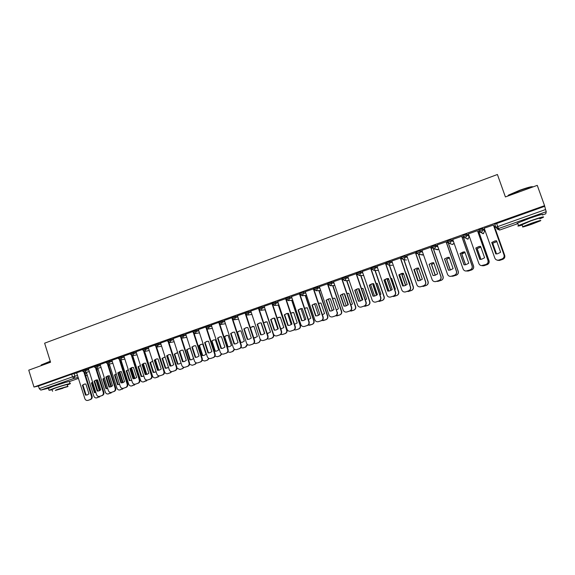 <?xml version="1.0" encoding="UTF-8"?>
<svg xmlns="http://www.w3.org/2000/svg" width="575" height="575" viewBox="0 0 575 575"><rect width="100%" height="100%" fill="white"/><g stroke="black" fill="none" stroke-linecap="round" stroke-linejoin="round"><path stroke-width="0.86" d="M88.406 368.798L82.541 370.465M100.158 364.629L94.3 366.297M112.024 360.424L106.174 362.085M124.013 356.177L118.17 357.83M136.117 351.893L130.281 353.532M148.35 347.559L142.521 349.19M160.705 343.182L154.883 344.806M173.19 338.761L167.375 340.371M185.804 334.298L179.997 335.893M198.548 329.784L192.747 331.373M211.42 325.227L205.627 326.801M224.437 320.62L218.644 322.187M237.583 315.97L231.797 317.515M250.873 311.269L245.094 312.8M264.306 306.518L258.527 308.035M277.883 301.724L272.112 303.219M291.604 296.873L285.832 298.346M305.476 291.978L303.262 292.158L299.712 293.43M319.499 287.033L317.314 287.169L313.734 288.456M333.68 282.037L331.523 282.131L327.915 283.425M348.019 276.992L345.884 277.028L342.247 278.343M362.516 271.896L360.41 271.874L356.737 273.204M377.178 266.757L375.094 266.663L371.393 268.007M392.006 261.567L389.943 261.395L386.213 262.753M407.014 256.342L404.958 256.062L402.723 256.709L401.091 257.435L401.451 258.455M422.201 251.088L420.145 250.671L417.924 251.311L416.235 252.058L416.595 253.093M437.575 245.82L435.512 245.216L431.552 246.625L431.918 247.667L435.886 246.287L437.942 246.869M453.158 240.58L451.044 239.703L447.048 241.126L447.415 242.176L451.425 240.781L453.524 241.629M463.256 236.728L467.144 235.204L469.272 236.462L468.905 235.412L466.763 234.126L462.81 235.47L463.091 236.627M482.662 228.483L478.673 229.842L478.953 231.006L483.05 229.569L484.668 231.021L484.294 229.964L482.662 228.483L483.05 229.569L481.699 232.271L479.155 231.179M537.69 215.582L529.74 217.982L521.798 221.202M65.55 382.389L52.088 386.666M463.702 238.007L464.198 237.827M479.097 232.559L480.571 232.034M484.531 230.632L485.056 230.446M494.658 227.046L495.621 226.708M48.408 388.283L40.782 390.094L39.258 388.643L38.446 386.033L71.667 374.239L76.777 372.916M28.75 370.156L33.983 387.047L544.568 205.663L537.266 185.358L505.403 196.938L497.411 174.498L44.627 343.189L50.564 362.228L28.75 370.156M38.446 386.033L33.983 387.047M494.867 224.581L495.7 227.312L545.56 209.537L546.25 211.715L545.761 213.799M545.56 209.537L544.568 205.663M493.436 225.026L484.193 228.196L494.831 258.096C495.564 259.713 496.836 260.382 498.654 260.101L501.968 258.987C503.779 258.168 504.462 256.824 504.016 254.948L504.059 254.977C504.505 256.845 503.829 258.189 502.011 259.009L498.654 260.101M478.781 231.675L477.933 231.869M477.509 230.676L468.424 233.867M461.761 236.268L452.748 239.408M446.193 241.787L437.252 244.9M430.797 247.25L421.935 250.326M415.581 252.648L406.791 255.695M400.531 257.988L391.812 261.007M385.652 263.271L377.006 266.261M370.933 268.489L362.293 271.45L372.162 300.136C372.859 301.717 374.059 302.364 375.748 302.083L378.688 301.084C380.348 300.322 380.966 299.05 380.549 297.261L380.772 297.225C381.196 299.014 380.578 300.287 378.918 301.041L375.647 302.105M356.378 273.657L347.81 276.589L357.585 305.124C358.283 306.705 359.468 307.352 361.143 307.072L364.047 306.087C365.686 305.332 366.297 304.067 365.88 302.285L366.131 302.242C366.548 304.024 365.937 305.289 364.298 306.037L361.093 307.079M341.988 278.76L333.558 281.671M319.377 286.681L328.922 314.949C329.604 316.523 330.769 317.163 332.415 316.882L335.239 315.919C336.849 315.186 337.446 313.936 337.029 312.168L327.815 283.791L319.384 286.695M313.662 288.815L305.296 291.676L314.82 319.786C315.495 321.346 316.652 321.986 318.284 321.705L321.073 320.757C322.661 320.031 323.251 318.787 322.841 317.033L323.15 316.969C323.56 318.723 322.97 319.959 321.382 320.692L318.37 321.684M299.733 293.753L291.503 296.592M285.926 298.633L277.718 301.465L287.069 329.295C287.737 330.848 288.873 331.48 290.476 331.2L293.192 330.28C294.745 329.561 295.327 328.339 294.925 326.6L295.27 326.521C295.665 328.26 295.09 329.482 293.545 330.194L290.655 331.157M272.198 303.478L264.148 306.281L273.42 333.967C274.081 335.52 275.209 336.152 276.791 335.872L279.479 334.966C281.017 334.255 281.585 333.033 281.189 331.308L281.549 331.222C281.944 332.947 281.376 334.168 279.845 334.873L277.013 335.822M258.613 308.279L250.793 311.032M245.173 313.03L237.432 315.761L246.546 343.182C247.2 344.713 248.307 345.345 249.866 345.072L252.482 344.181C253.985 343.483 254.545 342.283 254.157 340.572L254.553 340.479C254.941 342.183 254.387 343.383 252.885 344.08L250.154 345M231.869 317.738L224.365 320.412M218.716 322.402L211.277 325.04L220.239 352.195C220.886 353.718 221.972 354.344 223.495 354.078L226.054 353.208C227.528 352.525 228.074 351.332 227.686 349.643L228.117 349.535C228.498 351.224 227.959 352.41 226.485 353.093L223.847 353.984M205.699 327.017L198.404 329.612L207.287 356.629C207.927 358.153 209.005 358.778 210.515 358.505L213.045 357.65C214.504 356.967 215.043 355.788 214.662 354.107L215.107 353.992C215.488 355.673 214.949 356.852 213.498 357.528L210.766 358.441M192.819 331.595L185.747 334.118M180.068 336.116L173.132 338.589M167.447 340.594L160.576 343.031L169.237 369.675C169.862 371.177 170.912 371.795 172.378 371.529L174.822 370.702C176.237 370.041 176.755 368.884 176.381 367.224L176.87 367.094C177.244 368.747 176.726 369.905 175.317 370.566L172.708 371.436M154.955 345.029L148.221 347.415L156.81 373.93C157.435 375.425 158.47 376.043 159.922 375.784L162.344 374.965C163.738 374.311 164.249 373.153 163.882 371.507L164.393 371.371C164.759 373.017 164.242 374.167 162.847 374.821L160.281 375.683M142.593 349.413L136.074 351.742M130.353 353.754L123.884 356.054L132.336 382.317C132.947 383.805 133.968 384.416 135.391 384.165L137.756 383.36C139.128 382.713 139.632 381.577 139.265 379.946L139.797 379.795C140.163 381.426 139.66 382.569 138.295 383.209L135.793 384.05M118.242 358.053L111.895 360.309L120.283 386.45C120.887 387.931 121.9 388.542 123.316 388.29L125.652 387.493C127.003 386.853 127.499 385.724 127.14 384.1L127.693 383.949C128.053 385.573 127.557 386.702 126.198 387.342L123.733 388.168M106.246 362.315L100.115 364.5M94.372 366.527L88.37 368.668M494.349 226.162L493.868 226.227M82.613 370.695L76.647 372.816L84.834 398.597C85.431 400.056 86.415 400.667 87.788 400.423L90.052 399.647C91.368 399.028 91.849 397.914 91.49 396.312L92.079 396.146C92.431 397.749 91.95 398.863 90.642 399.481L88.27 400.279M544.432 206.403L494.608 224.243M463.299 237.058L462.178 237.453M447.623 242.614L446.603 242.973M432.127 248.105L431.207 248.429M416.803 253.532L415.984 253.819M401.652 258.901L400.933 259.152M386.673 264.205L386.048 264.428M371.86 269.452L371.328 269.646M357.212 274.649L356.773 274.8M491.726 242.478L495.039 240.903L496.563 240.788L500.624 252.267L497.569 253.776L495.779 253.934L491.726 242.478L495.097 240.954L496.577 240.839M491.79 242.521L495.823 253.934M493.408 224.926L504.059 254.977M493.372 224.933L504.016 254.948M496.836 241.557L492.674 243.203L496.469 253.927M497.116 260.108L499.438 260.418L502.672 259.332C504.448 258.527 505.116 257.212 504.677 255.386L494.284 226.076M496.85 241.608L492.732 243.247L496.512 253.92M494.313 226.068L504.713 255.415C505.159 257.241 504.491 258.549 502.715 259.354L499.488 260.439L497.548 260.303M475.798 248.026L479.018 246.481L480.578 246.366L484.603 257.772L481.62 259.26L479.816 259.426L475.798 248.026L479.104 246.524L480.592 246.402M475.884 248.069L479.888 259.426M477.48 230.589L488.024 260.475C488.47 262.329 487.794 263.666 486.004 264.478L481.426 265.621M468.395 233.795L478.874 263.566C479.607 265.176 480.872 265.837 482.669 265.564L485.933 264.464C487.729 263.652 488.405 262.315 487.952 260.453L488.024 260.475M477.423 230.597L487.952 260.453M460.058 253.518L464.787 251.9L468.769 263.228L465.851 264.687L464.032 264.852L460.058 253.518L463.191 251.994L464.78 251.872M460.165 253.553L464.133 264.859M461.739 236.203L472.176 265.902C472.614 267.749 471.953 269.078 470.177 269.883L466.03 271.048M452.726 239.358L463.105 268.971C463.831 270.573 465.089 271.242 466.878 270.954L470.084 269.876C471.859 269.071 472.528 267.742 472.082 265.894L472.176 265.902M461.646 236.196L472.082 265.894M480.815 247.027L477.113 248.623L480.908 259.382M481.994 265.65L483.827 265.743L487.011 264.673C488.764 263.882 489.426 262.574 488.987 260.755L478.695 231.603M480.829 247.077L477.2 248.659L480.973 259.375M478.752 231.588L489.052 260.777C489.49 262.588 488.836 263.896 487.082 264.687L482.612 265.801M464.988 252.461L461.725 253.985L465.506 264.759M466.756 270.983L468.395 271.019L471.529 269.963C473.261 269.172 473.915 267.878 473.477 266.067L463.285 237.058M465.003 252.504L461.833 254.013L465.599 264.744M463.436 237.245L473.57 266.081C474.001 267.885 473.354 269.179 471.615 269.963L467.568 271.105M507.675 196.111L508.544 195.062L519.886 190.196C527.728 187.428 532.019 186.3 532.766 186.81M533.104 186.868C531.681 186.667 527.311 187.867 519.994 190.469L507.323 196.24M539.867 218.845L543.231 217.343C544.935 216.143 540.795 217.257 530.797 220.671L518.513 225.522C517.004 226.377 518.233 226.227 522.193 225.069M542.347 214.877C544.043 213.648 539.896 214.741 529.906 218.162L517.637 223.05C516.695 223.574 516.753 223.74 517.809 223.546M522.071 224.732L530.804 220.893C537.984 218.443 540.967 217.645 539.745 218.5M531.631 223.193L522.761 226.665C521.575 227.492 524.537 226.694 531.638 224.272L540.558 220.771C541.787 219.938 538.811 220.743 531.631 223.193M531.638 224.077L537.381 221.828L531.631 223.388L525.909 225.63L531.638 224.077M41.177 364.974L50.255 361.222M50.327 361.459L41.357 364.859L41.271 365.348M67.275 384.963L70.128 383.791C72.515 382.576 61.223 385.768 53.619 388.463L49.026 390.267L52.131 389.793M70.057 383.568L69.474 381.721C71.861 380.492 60.562 383.647 52.965 386.357L48.444 388.405M52.045 389.519L55.315 388.06C60.77 386.12 68.907 383.827 67.189 384.697L67.742 386.45M55.919 389.994L67.785 386.601C69.503 385.746 61.374 388.06 55.919 389.994M62.941 388.276L55.308 390.454L62.941 388.276M444.489 258.944L447.551 257.442L449.161 257.32L453.107 268.611L450.261 270.056L448.428 270.221L444.489 258.944L447.681 257.471L449.168 257.341M444.626 258.973L448.558 270.228M446.171 241.744L456.507 271.271C456.945 273.111 456.284 274.426 454.537 275.224L450.663 276.381M437.237 244.857L447.515 274.311C448.241 275.914 449.485 276.575 451.253 276.295L454.415 275.224C456.169 274.426 456.83 273.111 456.392 271.271L456.507 271.271M446.056 241.73L456.392 271.271M429.259 264.327L432.249 262.847L433.723 262.717L437.632 273.937L434.844 275.36L433.004 275.533L429.101 264.313L433.004 275.533M433.543 275.533L433.155 275.526M430.783 247.214L441.018 276.582C441.449 278.408 440.802 279.716 439.07 280.507L435.383 281.642M429.101 264.313L432.091 262.832L433.723 262.703M421.921 250.29L432.105 279.594C432.824 281.189 434.06 281.851 435.814 281.57L438.926 280.514C440.658 279.723 441.312 278.415 440.874 276.589L441.018 276.582M430.639 247.2L440.874 276.589M414.065 269.625L416.983 268.166L418.456 268.029L422.33 279.206L419.592 280.607L417.752 280.78L413.885 269.618L417.752 280.78M418.586 280.765L417.924 280.765M415.567 252.619L425.701 281.829C426.132 283.647 425.493 284.948 423.775 285.725L420.232 286.846M413.885 269.618L416.81 268.158L418.456 268.029M406.777 255.667L416.861 284.812C417.579 286.408 418.801 287.069 420.548 286.781L423.61 285.746C425.327 284.963 425.967 283.662 425.536 281.843L425.701 281.829M415.402 252.605L425.536 281.843M449.348 257.852L446.516 259.282L450.275 270.056M451.605 276.223L456.212 275.188C457.93 274.404 458.57 273.118 458.146 271.321L448.335 243.29M449.363 257.895L446.638 259.303L450.39 270.027M448.471 243.362L458.253 271.321C458.685 273.118 458.045 274.404 456.327 275.181L452.539 276.316M433.895 263.199L431.466 264.522L435.203 275.267M436.511 281.376L441.075 280.356C442.772 279.579 443.404 278.3 442.98 276.51L433.392 249.004M433.909 263.257L431.617 264.536L435.332 275.224M433.536 249.033L443.109 276.51C443.533 278.293 442.901 279.572 441.205 280.341L437.604 281.455M418.622 268.511L416.588 269.704L420.289 280.399M424.767 279.134L420.95 268.144M414.273 269.452L418.19 280.787M421.59 286.472L426.097 285.466C427.771 284.697 428.404 283.425 427.98 281.649L418.557 254.488M418.643 268.575L416.76 269.711L420.44 280.341M418.708 254.481L428.138 281.635C428.555 283.41 427.929 284.683 426.255 285.444L423.099 286.479M398.842 274.864L401.702 273.427L403.355 273.29L407.193 284.409L404.52 285.797L402.673 285.969L398.842 274.864L403.154 273.283M399.043 274.864L402.867 285.947L403.722 285.933M400.523 257.959L410.557 287.018C410.981 288.83 410.349 290.116 408.66 290.893L405.224 291.985M391.805 260.978L401.796 289.98C402.507 291.568 403.722 292.222 405.447 291.942L408.473 290.914C410.162 290.145 410.802 288.851 410.37 287.04L410.557 287.018M400.329 257.952L410.37 287.04M403.528 273.786L401.868 274.836L405.533 285.452M409.673 284.46L410.04 284.158L406.087 273.29M399.539 274.469L403.499 285.947M406.827 291.518L411.283 290.519C412.943 289.764 413.569 288.499 413.145 286.731L403.851 259.828M403.557 273.865L402.062 274.828L405.698 285.38M404.038 259.842L413.324 286.709C413.741 288.478 413.123 289.735 411.463 290.49L408.106 291.568M383.963 280.054L386.767 278.631L388.434 278.494L392.236 289.556L389.606 290.928L387.758 291.101L383.963 280.054L388.003 278.487M384.186 280.047L387.974 291.072L388.98 291.043M385.638 263.242L395.578 292.15C396.003 293.947 395.377 295.227 393.702 295.996L390.36 297.074M376.999 266.232L386.896 295.083C387.6 296.671 388.808 297.325 390.518 297.038L393.494 296.032C395.176 295.262 395.801 293.976 395.377 292.179L395.578 292.15M385.423 263.242L395.377 292.179M388.614 279.026L387.313 279.903L390.928 290.433M394.738 289.699L395.399 289.196L391.683 278.379L391.259 278.372M384.977 279.45L388.959 291.051M392.222 296.499L396.635 295.514C398.281 294.767 398.892 293.516 398.475 291.755L389.318 265.154M388.643 279.112L387.528 279.896L391.115 290.339M389.534 265.161L398.669 291.726C399.086 293.48 398.475 294.738 396.836 295.485L393.566 296.542M369.258 285.186L371.996 283.784L373.671 283.64L377.437 294.652L374.857 295.996L373.01 296.175L369.258 285.186L373.067 283.64M369.495 285.164L373.247 296.139L374.361 296.103M370.925 268.467L380.772 297.225M370.688 268.475L380.549 297.261M373.872 284.23L372.916 284.92L376.481 295.342M379.96 294.86L380.923 294.17L377.236 283.41L376.064 283.468M370.58 284.402L374.569 296.06M377.782 301.429L382.145 300.459C383.769 299.719 384.373 298.475 383.963 296.722L374.936 270.387M376.647 283.41L376.072 283.489M373.908 284.33L373.146 284.905L376.675 295.219M375.166 270.387L384.179 296.686C384.589 298.439 383.985 299.683 382.368 300.423L379.169 301.458M354.703 290.26L357.391 288.873L359.073 288.736L362.803 299.683L360.273 301.02L358.426 301.192L354.703 290.26L358.333 288.736M354.969 290.231L358.685 301.149L359.878 301.099M356.371 273.635L366.131 302.242M356.112 273.643L365.88 302.285M359.296 289.397L358.671 289.879L362.178 300.164M365.341 299.942L366.598 299.093L362.947 288.391L361.452 288.528M356.349 289.311L360.324 301.005M363.493 306.31L367.813 305.354C369.416 304.621 370.02 303.377 369.61 301.638L360.697 275.533M362.221 288.398L361.553 288.506M359.339 289.52L358.922 289.857L362.387 300.021M360.949 275.533L369.847 301.595C370.257 303.334 369.653 304.57 368.05 305.303L364.917 306.331M340.314 295.277L342.952 293.911L344.633 293.768L348.335 304.664L345.841 305.979L344.001 306.152L340.314 295.277L343.793 293.782M340.601 295.241L344.281 306.101L345.539 306.051M341.981 278.746L351.648 307.208C352.058 308.976 351.454 310.234 349.837 310.974L346.977 311.945L349.564 311.032C351.188 310.284 351.792 309.027 351.375 307.258L351.648 307.208M333.55 281.649L343.174 310.069C343.864 311.643 345.043 312.283 346.703 312.002L346.977 311.945M341.701 278.76L351.375 307.258M344.892 294.529L344.583 294.788L348.019 304.923M350.879 304.951L352.425 303.967L348.809 293.315L346.991 293.502M342.269 294.192L346.229 305.871M349.363 311.14L353.632 310.191C355.221 309.465 355.817 308.236 355.408 306.504L346.61 280.614M347.983 293.329L347.005 293.545M344.942 294.68L348.242 304.743M346.876 280.6L355.666 306.453C356.069 308.186 355.479 309.415 353.891 310.141L351.095 311.089M326.082 300.236L328.67 298.892L330.352 298.748L334.018 309.587L331.574 310.888L329.734 311.061L326.082 300.236L329.425 298.77M326.384 300.2L330.036 311.003L331.337 310.946M337.317 312.117C337.726 313.871 337.137 315.122 335.534 315.862L332.451 316.875M327.441 283.82L337.029 312.168M330.639 299.647L334.003 309.602M336.569 309.889L338.409 308.789L334.822 298.188L332.702 298.461M328.347 299.036L332.278 310.658M335.383 315.912L339.609 314.978C341.176 314.259 341.766 313.037 341.363 311.312L332.666 285.617M333.91 298.209L332.724 298.518M332.947 285.603L341.636 311.255C342.039 312.98 341.457 314.202 339.882 314.92L336.864 315.912M312.002 305.145L314.547 303.816L316.228 303.672L319.858 314.46L317.457 315.747L315.625 315.919L312.002 305.145L315.237 303.701M312.326 305.102L315.941 315.855L317.278 315.79M313.662 288.794L323.15 316.969M313.339 288.822L322.841 317.033M322.402 314.748L324.537 313.555L320.987 303.011L318.572 303.384M314.582 303.844L318.464 315.38M321.54 320.634L325.73 319.714C327.283 319.003 327.858 317.788 327.463 316.07L318.859 290.562M320.009 303.032L318.6 303.463M319.168 290.54L327.757 316.013C328.152 317.723 327.577 318.938 326.025 319.65L323.078 320.627M298.08 310.004L300.574 308.689L302.256 308.545L305.857 319.276L303.485 320.548L301.667 320.721L298.08 310.004L301.207 308.574M298.418 309.954L301.997 320.649L303.37 320.577M299.97 294.45L309.134 321.77C309.537 323.517 308.955 324.746 307.388 325.472L304.441 326.449M291.503 296.571L300.869 324.566C301.544 326.118 302.687 326.758 304.304 326.478L307.057 325.543C308.631 324.825 309.213 323.588 308.811 321.842L309.134 321.77M299.395 293.775L308.811 321.842M308.387 319.542L310.816 318.27L307.294 307.776L304.606 308.279M300.962 308.61L304.786 320.031M307.798 325.292L311.995 324.401C313.533 323.696 314.108 322.489 313.713 320.778L305.203 295.449M306.259 307.805L304.635 308.373M305.526 295.421L314.022 320.713C314.417 322.417 313.849 323.624 312.311 324.329L309.422 325.285M284.302 314.812L286.752 313.512L288.434 313.368L291.999 324.048L289.671 325.299L287.852 325.472L284.302 314.812L287.342 313.404M284.661 314.748L288.212 325.393L289.592 325.321M286.3 299.69L295.27 326.521M285.595 298.669L294.925 326.6M287.852 325.472L288.212 325.393M294.515 324.264L297.239 322.942L293.746 312.498L290.792 313.138M287.5 313.382L291.252 324.616M294.17 329.885L295.744 329.942L298.411 329.037C299.934 328.339 300.495 327.139 300.107 325.443L291.683 300.272M292.675 312.534L290.835 313.253M294.508 324.243L294.874 324.192M292.028 300.236L300.43 325.364C300.826 327.06 300.258 328.26 298.741 328.957L296.233 329.813M270.667 319.563L273.082 318.277L274.764 318.133L278.293 328.763L276 330L274.196 330.172L270.667 319.563L273.635 318.176M271.048 319.499L274.562 330.093L275.964 330.014M272.766 304.829L281.549 331.222M271.939 303.514L281.189 331.308M274.196 330.172L274.562 330.093M280.787 328.922L283.806 327.563L280.341 317.163L277.136 317.961M274.189 318.126L277.847 329.123M280.658 334.42L282.332 334.521L284.963 333.629C286.472 332.932 287.033 331.739 286.637 330.05L278.307 305.045M279.234 317.206L277.186 318.104M280.765 328.871L281.513 328.785M278.667 305.002L286.99 329.971C287.378 331.66 286.817 332.846 285.315 333.543L282.541 334.47M257.183 324.264L259.555 322.999L261.23 322.855L264.737 333.428L262.473 334.657L260.676 334.822L257.183 324.264L260.08 322.898M257.578 324.192L261.064 334.736L262.473 334.657M259.332 309.796L267.979 335.872C268.374 337.59 267.806 338.797 266.29 339.502L263.515 340.436M250.793 311.018L259.914 338.596C260.576 340.141 261.69 340.774 263.257 340.501L265.909 339.595C267.433 338.891 267.993 337.683 267.598 335.965L267.979 335.872M258.434 308.308L267.598 335.965M260.676 334.822L261.064 334.736M267.195 333.507L270.509 332.134L267.073 321.784L263.63 322.755M261.021 322.841L264.572 333.565M267.274 338.898L269.057 339.049L271.659 338.165C273.154 337.482 273.7 336.296 273.319 334.614L265.068 309.76M265.938 321.827L263.688 322.927M267.167 333.428L268.288 333.335M273.693 334.578C274.052 336.238 273.492 337.403 272.025 338.078L269.301 338.991M243.843 328.922L246.172 327.664L247.847 327.52L251.318 338.043L249.097 339.257L247.3 339.423L243.843 328.922L246.668 327.563M244.253 328.842L247.71 339.329L249.119 339.25M246.035 314.683L254.553 340.479M245.065 313.052L254.157 340.572M247.3 339.423L247.71 339.329M253.74 338.021L257.348 336.655L253.949 326.363L250.269 327.513M254.013 343.311L255.925 343.534L258.491 342.664C259.965 341.981 260.511 340.803 260.13 339.128L260.108 339.07M252.792 326.406L250.412 327.657L253.798 337.92L255.192 337.841M260.655 339.796L258.872 342.563L256.198 343.462M230.64 333.522L232.932 332.285L234.6 332.142L238.043 342.614L235.851 343.814L234.068 343.979L230.64 333.522L233.407 332.185M231.064 333.435L234.492 343.879L235.908 343.8M232.861 319.484L241.263 345.029C241.651 346.725 241.105 347.918 239.617 348.608L236.929 349.514M224.358 320.397L233.321 347.71C233.975 349.241 235.067 349.873 236.612 349.6L239.2 348.716C240.688 348.026 241.241 346.833 240.853 345.129L241.263 345.029M231.84 317.745L232.084 318.464M232.099 318.514L240.853 345.129M234.068 343.979L234.492 343.879M237.065 332.242L240.429 342.47L242.176 342.312L244.325 341.133L240.954 330.884L239.315 331.027L237.065 332.242L237.475 332.163L240.832 342.377L242.226 342.298M240.882 347.659L242.923 347.968L245.46 347.106L247.221 344.31M239.775 330.934L237.475 332.163M247.617 344.655L245.863 347.005L243.225 347.889M240.832 342.377L240.429 342.47M217.573 338.078L219.83 336.849L221.49 336.713L224.904 347.127L222.748 348.321L220.972 348.486L217.573 338.078L220.29 336.756M218.011 337.985L221.411 348.378L222.827 348.299M219.822 324.221L228.117 349.535M219.132 323.531L227.686 349.643M220.972 348.486L221.411 348.378M224.243 336.706L227.578 346.89L229.317 346.732L231.438 345.561L228.095 335.369L226.464 335.505L224.243 336.706L224.667 336.619L228.002 346.79L229.389 346.711M227.873 351.943L230.05 352.36L232.566 351.512L234.305 349.118M226.902 335.412L224.667 336.619M234.679 349.363L232.976 351.404L230.388 352.274M228.002 346.79L227.578 346.89M204.643 342.585L206.871 341.377L208.524 341.234L211.902 351.605L209.774 352.784L208.013 352.942L204.643 342.585L207.309 341.284M205.103 342.492L208.466 352.827L209.882 352.748M206.914 328.893L215.107 353.992M206.26 328.354L214.662 354.107M208.013 352.942L208.466 352.827M211.55 341.126L214.863 351.26L216.588 351.102L218.68 349.952L215.359 339.803L213.735 339.94L211.55 341.126L211.995 341.033L215.294 351.152L216.689 351.073M214.993 356.155L217.314 356.708L219.801 355.868L221.49 353.79M213.735 339.94L211.995 341.033M221.857 353.977L220.225 355.752L217.544 356.644M215.294 351.152L214.863 351.26M191.849 347.048L194.041 345.848L195.687 345.712L199.043 356.033L196.945 357.197L195.191 357.355L191.849 347.048L194.465 345.762M192.323 346.948L195.658 357.24L197.067 357.161M194.134 333.5L202.228 358.405C202.608 360.079 202.077 361.251 200.639 361.919L197.951 362.818M185.739 334.104L194.472 361.021C195.112 362.537 196.176 363.163 197.671 362.897L200.172 362.042C201.617 361.373 202.148 360.202 201.768 358.527L202.228 358.405M193.487 333.062L201.768 358.527M195.191 357.355L195.658 357.24M198.993 345.503L202.271 355.587L203.988 355.436L206.051 354.293L202.759 344.188L201.142 344.332L198.993 345.503L199.446 345.402L202.723 355.479L204.103 355.4M202.22 360.288L204.707 361.014L207.158 360.18L208.783 358.362M201.559 344.238L199.446 345.402M209.149 358.498L207.604 360.058L204.966 360.942M202.723 355.479L202.271 355.587M179.184 351.469L181.341 350.276L182.987 350.139L186.307 360.41L184.237 361.567L182.498 361.718L179.184 351.469L181.765 350.189M179.673 351.361L182.979 361.596L184.381 361.524M181.477 338.057L189.484 362.775C189.858 364.435 189.333 365.599 187.91 366.268L185.265 367.152M173.132 338.574L181.786 365.369C182.419 366.879 183.475 367.497 184.963 367.238L187.436 366.397C188.859 365.729 189.383 364.564 189.01 362.897L189.484 362.775M180.845 337.683L189.01 362.897M182.498 361.718L182.979 361.596M186.552 349.837L189.807 359.878L191.518 359.72L193.552 358.592L190.289 348.536L188.679 348.673L186.552 349.837L187.026 349.729L190.275 359.756L191.655 359.684M189.57 364.327L192.222 365.276L194.652 364.449L196.197 362.847M189.082 348.587L187.026 349.729M196.571 362.947L195.112 364.327L192.51 365.19M190.275 359.756L189.807 359.878M166.649 355.839L168.777 354.66L170.408 354.523L173.708 364.744L171.666 365.887L169.934 366.045L166.649 355.839L169.187 354.574M167.153 355.724L170.437 365.916L171.824 365.844M168.957 342.549L176.87 367.094M168.317 342.233L176.381 367.224M169.934 366.045L170.437 365.916M177.732 352.827L174.247 354.121L177.467 364.119L179.17 363.961L181.017 362.983M177.014 368.208L179.867 369.488L182.268 368.676L183.734 367.252M176.733 352.885L174.728 354.013L177.948 363.997L179.321 363.918M179.781 351.26L183.13 361.61M184.122 367.317L182.742 368.546L180.183 369.402M174.728 354.013L174.247 354.121M177.948 363.997L177.467 364.119M154.237 360.166L156.335 359.001L157.967 358.865L161.23 369.035L159.218 370.171L157.5 370.322L154.237 360.166L156.745 358.915M154.761 360.043L158.017 370.192L159.397 370.113M156.551 346.998L164.393 371.371M155.918 346.725L163.882 371.507M157.5 370.322L158.017 370.192M165.183 357.082L162.057 358.369L165.255 368.316L168.504 367.403M156.587 347.005L164.572 371.853C165.183 373.319 166.204 373.923 167.634 373.664L170.006 372.859L171.393 371.594M164.507 357.147L162.553 358.254L165.751 368.187L167.109 368.115M167.519 355.408L170.912 365.937M171.803 371.622L170.495 372.722L167.972 373.57M162.553 358.254L162.057 358.369M165.751 368.187L165.255 368.316M141.96 364.449L144.03 363.299L145.647 363.163L148.889 373.283L146.898 374.404L145.195 374.555L141.96 364.449L144.426 363.206M142.492 364.32L145.719 374.418L147.092 374.347M144.275 351.39L152.03 375.604C152.397 377.243 151.893 378.393 150.506 379.04L147.976 379.888M136.067 351.728L144.512 378.142C145.13 379.637 146.158 380.255 147.595 379.996L149.989 379.184C151.369 378.537 151.879 377.387 151.513 375.748L152.03 375.604M143.635 351.16L151.513 375.748M145.195 374.555L145.719 374.418M152.763 361.316L149.989 362.573L153.158 372.478L156.112 371.752M144.62 351.411L152.49 375.985C153.094 377.452 154.107 378.055 155.523 377.797L157.873 376.999L159.182 375.87M158.269 370.207L154.955 359.871M152.411 361.359L150.499 362.451L153.669 372.341L155.02 372.269M155.387 359.54L158.808 370.199M159.613 375.849L155.882 377.696M150.499 362.451L149.989 362.573M153.669 372.341L153.158 372.478M129.799 368.683L131.84 367.547L133.45 367.411L136.663 377.495L134.701 378.602L133.005 378.753L129.799 368.683L132.236 367.461M130.345 368.553L133.551 378.609L134.909 378.537M132.121 355.738L139.797 379.795M131.481 355.537L139.265 379.946M133.005 378.753L133.551 378.609M140.48 365.527L138.043 366.735L141.184 376.589L143.836 376.043M132.739 355.695L140.523 380.089C141.127 381.541 142.126 382.145 143.534 381.893L147.092 380.082M146.273 374.44L142.923 363.961M140.429 365.535L138.561 366.613L141.709 376.452L143.053 376.381M143.383 363.659L146.819 374.397M147.567 380.003L143.915 381.778M138.561 366.613L138.043 366.735M141.709 376.452L141.184 376.589M117.767 372.88L119.78 371.752L121.375 371.622L124.567 381.656L122.633 382.756L120.944 382.9L117.767 372.88L120.168 371.673M118.328 372.751L121.497 382.749L122.849 382.684M120.089 360.029L127.693 383.949M119.442 359.871L127.14 384.1M120.944 382.9L121.497 382.749M128.189 369.747L126.212 370.853L129.332 380.664L131.682 380.262M120.966 359.907L128.678 384.143C129.274 385.595 130.266 386.192 131.661 385.94L135.139 384.222M134.392 378.609L131.021 368.029M128.333 369.747L126.744 370.724L129.864 380.528L131.193 380.456M131.502 367.748L134.938 378.53M135.65 384.093L132.056 385.825M126.744 370.724L126.212 370.853M129.864 380.528L129.332 380.664M105.85 377.042L107.834 375.921L109.43 375.791L112.585 385.775L110.68 386.867L109.006 387.011L105.85 377.042L108.222 375.834M106.425 376.898L109.573 386.853L110.91 386.795M108.172 364.277L115.704 388.053C116.057 389.67 115.568 390.799 114.231 391.424L111.794 392.243M100.115 364.485L108.344 390.54C108.948 392.013 109.954 392.624 111.356 392.373L113.663 391.582C115.007 390.957 115.496 389.828 115.137 388.211L115.704 388.053M107.518 364.147L115.137 388.211M109.006 387.011L109.573 386.853M116.294 373.887L114.497 374.936L117.587 384.704L119.636 384.423M109.308 364.076L116.941 388.161C117.537 389.606 118.522 390.202 119.902 389.958L123.316 388.283M122.626 382.727L119.241 372.068M116.315 373.951L115.043 374.807L118.134 384.56L119.456 384.488M119.744 371.824L123.158 382.569M123.855 388.132L120.319 389.836M115.043 374.807L114.497 374.936M118.134 384.56L117.587 384.704M94.056 381.153L96.011 380.046L97.592 379.917L100.733 389.857L98.843 390.935L97.182 391.079L94.056 381.153L96.399 379.96M94.638 381.009L97.764 390.921L99.087 390.856M96.37 368.482L103.831 392.121C104.19 393.731 103.701 394.845 102.379 395.471L99.971 396.283M88.363 368.654L96.528 394.587C97.132 396.053 98.124 396.664 99.511 396.419L101.797 395.636C103.126 395.011 103.615 393.889 103.256 392.279L103.831 392.121M95.716 368.381L103.256 392.279M97.182 391.079L97.764 390.921M104.391 378.034L102.896 378.975L105.965 388.7L107.712 388.527L105.965 388.7M97.764 368.201L105.326 392.143C105.915 393.58 106.892 394.177 108.258 393.933L111.622 392.294M110.961 386.774L107.575 376.093M104.427 378.134L103.457 378.839L106.526 388.549M108.107 375.87L111.485 386.551M112.19 392.121L108.697 393.803M103.457 378.839L102.896 378.975M82.369 385.228L84.302 384.129L85.876 383.999L88.988 393.897L87.127 394.96L85.474 395.104L82.369 385.228L84.69 384.043M82.972 385.077L86.07 394.946L87.378 394.881M84.683 372.636L92.079 396.146M84.022 372.564L91.49 396.312M85.474 395.104L86.07 394.946M92.618 382.152L91.403 382.979L94.451 392.66L95.896 392.567M86.329 372.284L93.818 396.082C94.401 397.512 95.371 398.108 96.722 397.864L100.043 396.261M99.396 390.741L96.039 380.097M92.661 382.303L91.978 382.835L95.019 392.502L95.874 392.509M96.6 379.931L99.921 390.468M100.632 396.067L97.182 397.735M91.978 382.835L91.403 382.979M95.019 392.502L94.451 392.66M82.843 371.407L88.701 369.732M85.747 369.366L86.049 370.307L84.82 372.622M94.602 367.245L100.452 365.571M97.52 365.19L97.822 366.138L96.557 368.46M106.476 363.033L112.326 361.373M109.415 360.971L109.71 361.919L108.416 364.262M118.472 358.786L124.315 357.132M121.426 356.708L121.728 357.657L120.599 359.986L124.933 359.073M130.59 354.488L136.426 352.842M133.551 352.396L133.86 353.359L132.717 355.695L137.051 354.804M142.83 350.153L148.659 348.515M145.813 348.048L146.122 349.011L144.692 351.411M155.192 345.769L161.014 344.145M158.19 343.656L158.506 344.619L157.011 347.034M167.692 341.342L173.499 339.724M170.703 339.214L171.012 340.184L169.977 342.527L169.452 342.614M180.313 336.871L186.12 335.268M183.339 334.729L183.655 335.707L182.606 338.064L182.009 338.15M193.063 332.357L198.864 330.762M196.111 330.194L196.427 331.178L195.363 333.55L194.673 333.629M205.951 327.786L211.744 326.205M209.013 325.615L209.336 326.6L208.258 328.986L207.438 329.058M218.967 323.179L224.76 321.605M222.051 320.987L222.381 321.978L221.289 324.379L220.29 324.415M232.127 318.514L237.906 316.962M235.232 316.308L235.556 317.307L234.456 319.722L233.213 319.678M245.424 313.799L251.203 312.261M248.544 311.578L248.882 312.584L247.768 315.014L246.172 314.784M258.865 309.041L264.637 307.517M262.006 306.806L262.344 307.812L261.215 310.256L259.203 309.645M278.961 304.966L274.606 305.505L272.442 304.232L278.214 302.723M275.612 301.976L275.95 302.989L274.807 305.447L272.421 304.161L272.083 303.147M292.704 300.164L288.334 300.646L286.163 299.367L291.942 297.886M289.362 297.095L289.699 298.109L288.549 300.588L286.149 299.295L285.811 298.274M306.597 295.313L302.22 295.737L300.028 294.45L305.814 292.991M303.262 292.158L303.607 293.185L302.436 295.672L300.028 294.378L299.683 293.358M314.079 289.477L317.659 288.197L319.844 288.046M317.314 287.169L317.659 288.197L316.48 290.706L314.043 289.484M328.26 284.46L331.868 283.159L334.025 283.058M331.523 282.131L331.868 283.159L330.675 285.689L328.21 284.46M342.599 279.378L346.236 278.07L348.364 278.02M345.884 277.028L346.236 278.07L345.029 280.614L342.542 279.378M357.097 274.246L360.762 272.917L362.868 272.924M360.41 271.874L360.762 272.917L359.54 275.475L357.025 274.246M371.752 269.057L375.453 267.713L377.531 267.792M375.094 266.663L375.453 267.713L374.21 270.286L371.673 269.05M386.573 263.81L390.303 262.444L392.366 262.61M389.943 261.395L390.303 262.444L389.052 265.039L386.479 263.803M401.566 258.506L405.325 257.118L407.373 257.384M404.958 256.062L405.325 257.118L404.06 259.735L401.458 258.491M416.724 253.144L420.519 251.735L422.56 252.138M420.145 250.671L420.519 251.735L419.232 254.366L416.609 253.122M435.512 245.216L435.886 246.287L434.585 248.939L432.055 247.724M451.044 239.703L451.425 240.781L450.11 243.448L447.566 242.248M466.763 234.126L467.144 235.204L465.434 237.985L467.985 239.056L469.279 236.476M74.096 373.506L74.922 376.151L77.596 375.547M85.071 373.865L86.71 373.498M85.689 375.842L86.897 375.418L85.646 375.705M78.186 377.416L73.974 378.379L40.782 390.094M69.668 381.484L78.487 378.379L69.676 381.484M546.25 211.715L498.475 228.577L499.589 230.065L517.845 223.632L499.596 230.065L496.901 228.85M542.39 214.985L545.768 213.792L542.39 214.993M480.7 232.415L483.359 233.63L484.668 231.013M463.098 236.641L467.612 239.15L468.309 238.912M450.52 243.822L452.432 244.512L454.056 243.146M435.555 249.183L437.41 249.816L438.696 249.04M420.943 254.653L422.56 255.063L423.444 254.667M406.453 259.986L403.751 259.814L401.53 258.405L401.163 257.348M392.366 265.327L388.757 265.118L386.544 263.717L386.177 262.66M133.184 357.104L132.66 357.427L133.17 357.053M121.411 361.294L120.599 361.653L121.397 361.251M109.034 365.743L109.732 365.398M97.427 369.818L98.174 369.509M496.592 223.388L498.475 228.577L495.7 227.319M71.667 374.239L72.493 376.884L74.922 376.151L73.974 378.379L72.493 376.884L39.258 388.643M499.589 230.065L495.808 227.233L494.716 224.149M276.949 335.829L277.315 335.735M279.479 334.966L279.845 334.873M263.408 340.45L263.788 340.357M265.909 339.595L266.29 339.502M272.025 338.078L271.659 338.165M269.567 338.912L269.201 339.006M250.003 345.029L250.405 344.928M252.482 344.181L252.885 344.08M258.872 342.563L258.491 342.664M256.443 343.39L256.062 343.491M236.749 349.557L237.166 349.449M239.2 348.716L239.617 348.608M245.863 347.005L245.46 347.106M243.455 347.825L243.053 347.933M223.625 354.035L224.063 353.92M226.054 353.208L226.485 353.093M232.976 351.404L232.566 351.512M230.597 352.216L230.18 352.324M210.644 358.469L211.097 358.347M213.045 357.65L213.498 357.528M220.225 355.752L219.801 355.868M217.868 356.558L217.436 356.673M197.793 362.854L198.26 362.732M200.172 362.042L200.639 361.919M207.604 360.058L207.158 360.18M205.275 360.856L204.829 360.978M185.078 367.202L185.56 367.066M187.436 366.397L187.91 366.268M195.112 364.327L194.652 364.449M192.805 365.111L192.338 365.24M172.493 371.5L172.989 371.364M174.822 370.702L175.317 370.566M182.742 368.546L182.268 368.676M180.457 369.323L179.982 369.452M160.037 375.748L160.547 375.612M162.344 374.965L162.847 374.821M170.495 372.722L170.006 372.859M168.231 373.498L167.742 373.628M147.703 379.96L148.228 379.816M149.989 379.184L150.506 379.04M158.369 376.862L157.873 376.999M156.134 377.624L155.631 377.768M135.499 384.129L136.038 383.978M137.756 383.36L138.295 383.209M146.366 380.959L145.856 381.103M144.153 381.714L143.635 381.857M123.417 388.254L123.963 388.103M125.652 387.493L126.198 387.342M134.485 385.013L133.953 385.164M132.286 385.76L131.754 385.911M111.449 392.344L112.017 392.179M113.663 391.582L114.231 391.424M122.712 389.031L122.173 389.182M120.534 389.771L119.995 389.929M99.604 396.383L100.187 396.218M101.797 395.636L102.379 395.471M111.061 393.005L110.508 393.163M108.905 393.746L108.352 393.904M87.882 400.394L88.471 400.222M90.052 399.647L90.642 399.481M99.518 396.944L98.95 397.109M97.383 397.677L96.816 397.835M478.673 229.842L479.054 230.927L482.971 233.723L483.661 233.493M462.81 235.47L463.191 236.548L465.434 237.985M447.134 241.033L447.515 242.104L449.751 243.541L452.432 244.512L453.122 244.267M431.638 246.531L432.012 247.602L434.24 249.025L438.114 249.557M416.314 251.972L416.681 253.036L418.909 254.452L423.272 254.79M371.364 267.921L371.723 268.971L373.937 270.365L378.443 270.451M356.708 273.118L357.068 274.16L359.274 275.554L363.745 275.497M342.218 278.264L342.571 279.299L344.777 280.679L349.212 280.514M327.887 283.346L328.239 284.381L330.431 285.753L334.844 285.488M313.706 288.377L314.058 289.405L316.25 290.777L320.642 290.418M258.506 307.97L258.843 308.976L261.014 310.313L265.37 309.724M245.072 312.735L245.403 313.734L247.573 315.071L251.922 314.432M231.775 317.45L232.106 318.449L234.277 319.772L238.618 319.096M218.622 322.122L218.953 323.114L221.116 324.429L225.45 323.718M205.606 326.737L205.929 327.728L208.092 329.037L212.427 328.289M192.726 331.315L193.042 332.293L195.205 333.593L199.532 332.824M179.975 335.836L180.291 336.813L182.447 338.107L186.782 337.309M167.354 340.314L167.67 341.291L169.826 342.571L174.153 341.744M154.869 344.748L155.178 345.719L157.327 346.991L161.661 346.143M142.507 349.133L142.816 350.096L144.958 351.368L149.292 350.498M130.266 353.481L130.575 354.437L132.717 355.695M118.155 357.779L118.457 358.735L120.599 359.986M106.159 362.034L106.461 362.983L108.603 364.227L112.937 363.299M94.286 366.246L94.58 367.195L96.722 368.431L101.056 367.482M82.527 370.422L82.822 371.364L84.963 372.593L89.297 371.63M108.661 365.829L109.739 365.434M96.837 369.955L98.188 369.538M85.697 375.842L87.263 375.252M508.544 195.062L508.365 195.45M518.513 225.522L517.637 223.05M521.949 224.394L522.761 226.665M49.026 390.267L48.372 388.175M51.994 389.361L52.598 391.287M41.343 365.578L41.163 364.988M276.791 335.872L277.164 335.786M273.082 318.277L273.456 318.212M279.055 317.249L278.695 317.307M263.257 340.501L263.645 340.4M259.555 322.999L259.943 322.927M269.423 338.955L269.057 339.049M265.808 321.863L265.434 321.928M249.866 345.072L250.262 344.971M246.172 327.664L246.582 327.585M256.306 343.433L255.925 343.534M252.698 326.428L252.31 326.499M236.612 349.6L237.029 349.492M232.932 332.285L233.357 332.199M243.318 347.868L242.923 347.968M239.725 330.948L239.315 331.027M223.495 354.078L223.927 353.963M219.83 336.849L220.268 336.763M230.467 352.252L230.05 352.36M226.881 335.419L226.464 335.505M210.515 358.505L210.967 358.39M206.871 341.377L207.295 341.284M217.745 356.593L217.314 356.708M197.671 362.897L198.138 362.768M194.041 345.848L194.429 345.769M205.153 360.892L204.707 361.014M201.523 344.245L201.142 344.332M184.963 367.238L185.445 367.109M192.69 365.147L192.222 365.276M172.378 371.529L172.874 371.4M180.342 369.358L179.867 369.488M159.922 375.784L160.439 375.647M168.123 373.527L167.634 373.664M147.595 379.996L148.12 379.852M156.026 377.66L155.523 377.797M135.391 384.165L135.93 384.014M144.052 381.75L143.534 381.893M123.316 388.29L123.869 388.132M132.185 385.796L131.661 385.94M111.356 392.373L111.917 392.215M120.441 389.8L119.902 389.958M99.511 396.419L100.093 396.254M108.812 393.774L108.258 393.933M87.788 400.423L88.377 400.25M97.29 397.706L96.722 397.864"/></g></svg>
